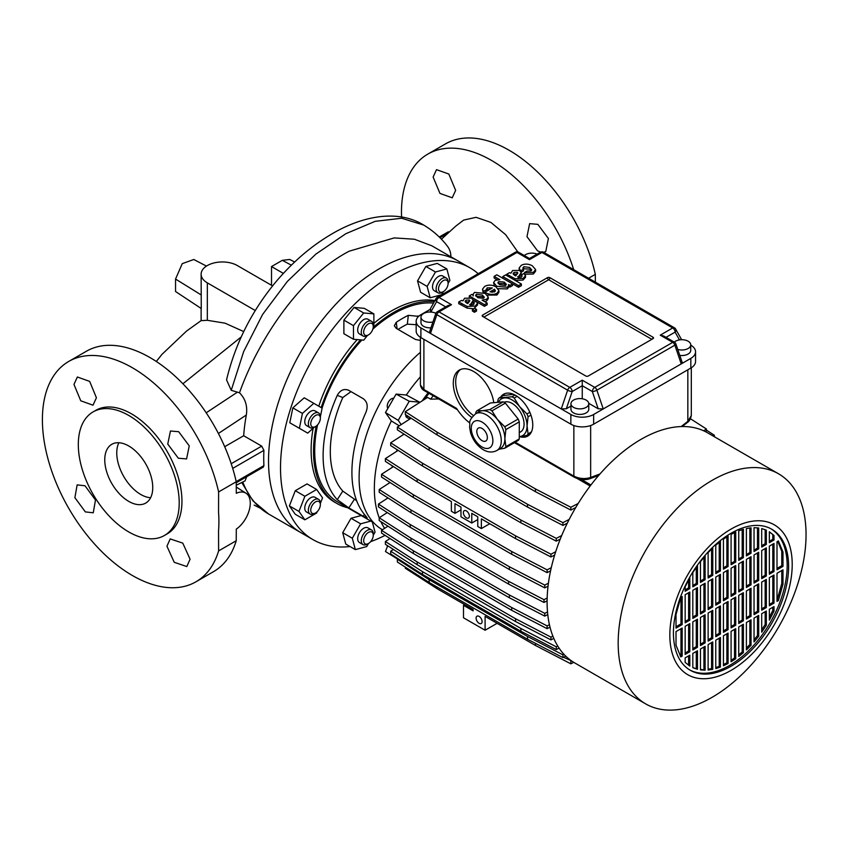 <?xml version="1.0" encoding="UTF-8"?>
<svg xmlns="http://www.w3.org/2000/svg" width="848" height="848" viewBox="0 0 848 848"><rect width="100%" height="100%" fill="white"/><g stroke="black" fill="none" stroke-linecap="round" stroke-linejoin="round"><path stroke-width="1.27" d="M104.76 459.839A33.931 19.589 -120 0 0 119.579 493.992A33.931 19.589 -120 0 0 145.718 503.087A33.931 19.589 -120 0 0 152.746 487.547A33.931 19.589 -120 0 0 137.938 453.394A33.931 19.589 -120 0 0 111.788 444.31A33.931 19.589 -120 0 0 104.76 459.839M118.879 442.741A33.931 19.589 -120 0 0 116.759 452.917A33.931 19.589 -120 0 0 150.626 497.723M350.023 546.536A156.944 90.609 -60 0 1 313.029 539.657A156.944 90.609 -60 0 1 280.518 467.81A156.944 90.609 -60 0 1 349.026 309.87A156.944 90.609 -60 0 1 469.972 267.82L457.973 260.887A156.944 90.609 120 0 0 379.501 268.668A156.944 90.609 120 0 0 276.967 406.966A156.944 90.609 120 0 0 301.029 532.724A156.944 90.609 -60 0 1 268.53 460.877A156.944 90.609 -60 0 1 337.027 302.937A156.944 90.609 -60 0 1 457.973 260.887L431.802 245.782L414.428 239.231L394.214 237.906L349.228 251.188C301.782 275.674 259.297 337.122 239.496 392.794C245.39 398.719 247.669 406.128 246.323 415.022A156.944 90.609 120 0 0 243.694 435.734L261.693 446.122L263.919 450.373L232.712 468.393M231.228 390.313L243.694 351.507L262.657 314.375L287.355 281.441L315.816 254.146L345.836 233.709L375.176 221.328L401.655 218.243L423.671 225.059C398.009 209.149 361.789 215.487 329.257 235.511C310.273 246.969 292.602 262.276 276.247 281.419C251.803 310.771 235.246 343.588 226.554 379.862L231.228 390.313L239.496 392.794M447.299 246.047A25.928 20.447 144.9 0 1 447.32 246.079A25.928 20.447 144.9 0 1 447.331 246.09A25.928 20.447 144.9 0 1 450.892 256.806M236.21 481.611L263.919 465.616A156.944 90.609 -60 0 1 263.919 450.373M263.919 465.616L263.336 467.1L236.242 482.745M246.704 476.703L245.03 480.901L236.253 485.226M540.653 252.089L537.558 250.838L526.979 236.666L529.65 223.628L537.833 224.349L548.402 238.521L545.762 251.549L543.61 252.269A3.392 3.392 0 0 0 540.24 252.291L529.47 258.513L529.47 259.658L529.47 258.513L518.69 252.291A3.392 3.392 0 0 0 515.298 252.291L437.314 297.309A3.392 3.392 0 0 0 436.052 298.591A3.392 2.618 29.2 0 0 436.614 301.634L430.805 312.032M455.641 190.376L452.238 197.796L439.953 193.408L433.127 177.052L436.508 169.642L448.825 174.031L455.641 190.376M588.597 278.25L595.328 274.36A127.253 73.469 -120 0 0 445.444 143.916L427.827 154.092A127.253 73.469 -120 0 0 401.464 212.35A127.253 73.469 -120 0 0 401.56 217.024M595.328 274.36L595.36 282.151M178.334 458.227L167.745 444.066L170.459 431.007L178.684 431.706L189.252 445.878L186.581 458.916L178.334 458.227M166.939 546.239L170.194 538.915L182.776 543.123L190.079 559.203L186.804 566.549L174.243 562.298L166.939 546.239M85.023 485.787L95.485 500.023L93.259 512.796L85.362 511.906L74.889 497.681L77.147 484.876L85.023 485.787M96.418 397.776L92.994 405.196L80.751 400.786L73.967 384.409L77.369 377L89.665 381.399L96.418 397.776M164.427 535.48L167.173 533.89A71.338 41.192 -120 0 0 181.949 501.232A71.338 41.192 -120 0 0 150.806 429.438A71.338 41.192 -120 0 0 95.835 410.326L93.089 411.905A71.338 41.192 -120 0 0 78.313 444.564A71.338 41.192 -120 0 0 109.456 516.368A71.338 41.192 -120 0 0 164.427 535.48A71.338 41.192 -120 0 0 179.204 502.822A71.338 41.192 -120 0 0 148.061 431.028A71.338 41.192 -120 0 0 93.089 411.905M218.901 521.658A122.494 70.723 -120 0 0 218.551 512.404L218.614 491.935A127.221 73.447 -120 0 0 68.741 361.439A127.221 73.447 -120 0 0 42.4 419.675A127.221 73.447 -120 0 0 97.933 547.702A127.221 73.447 -120 0 0 195.962 581.792A127.221 73.447 -120 0 0 218.614 550.893L218.551 530.509A122.494 70.723 -120 0 0 218.901 521.658M195.962 581.792L213.59 571.616A127.221 73.447 -120 0 0 236.242 540.727L218.614 550.893M441.395 239.21L455.641 226.236L463.655 220.088L476.078 217.321L490.875 222.409L505.599 234.631L517.789 251.93M243.726 331.568L225.049 323.173L207.336 320.3L201.124 320.639L201.124 308.428M182.892 383.773L241.256 336.9M218.614 491.935L236.242 481.759L236.285 493.303A22.059 12.731 120 0 1 245.984 493.207A22.059 12.731 120 0 1 249.312 509.934A22.059 12.731 120 0 1 236.285 529.131L236.242 540.727M236.242 481.759A127.221 73.447 -120 0 0 86.369 351.263L68.741 361.439M246.323 415.022L218.392 433.487M224.688 446.705L243.694 435.734M439.253 237.027L448.147 231.896L449.472 231.896M573.693 269.643A127.253 73.469 -120 0 0 427.827 154.092M294.638 262.011L289.762 259.467L282.32 260.325L271.519 266.558L271.519 285.288M283.359 273.395L271.519 266.558M272.558 285.882L237.334 265.551A21.211 12.243 -0 0 0 214.215 262.891A21.211 12.243 -0 0 0 201.124 274.211A21.211 12.243 -0 0 0 207.336 282.861L255.184 310.485M201.124 274.211L201.262 308.524L175.547 291.521L175.547 279.056L182.246 263.654L193.789 259.488L206.446 266.092M407.061 415.605A4.24 2.449 120 0 0 407.029 416.167A4.24 2.449 120 0 0 407.899 418.106A4.24 2.449 120 0 0 410.326 417.704M405.874 414.842A4.24 2.449 120 0 0 405.821 415.467A4.24 2.449 120 0 0 406.701 417.407L407.899 418.106M387.886 408.344A5.936 3.424 -60 0 1 387.229 406.118A5.936 3.424 -60 0 1 389.402 400.616A5.936 3.424 -60 0 1 393.684 398.306M443.313 291.67L442.115 292.369A8.48 4.897 -60 0 1 437.875 292.783A8.48 4.897 -60 0 1 437.875 282.988A8.48 4.897 -60 0 1 446.355 278.091A8.48 4.897 -60 0 1 448.115 281.981L448.115 283.359A6.784 3.922 120 0 0 445.147 279.957A6.784 3.922 120 0 0 439.921 284.175A6.784 3.922 120 0 0 438.882 290.811A6.784 3.922 120 0 0 443.313 291.67A6.784 3.922 120 0 0 446.705 288.097A6.784 3.922 120 0 0 448.115 283.359M437.875 292.783L434.271 290.705A8.48 4.897 -60 0 1 434.271 280.911A8.48 4.897 -60 0 1 442.751 276.013L446.355 278.091M368.477 334.886L367.279 335.575A8.48 4.897 -60 0 1 363.039 335.999A8.48 4.897 -60 0 1 361.28 332.109A8.48 4.897 -60 0 1 364.979 323.576A8.48 4.897 -60 0 1 371.519 321.297A8.48 4.897 -60 0 1 373.279 325.187L373.279 326.565A6.784 3.922 120 0 0 368.477 323.798A6.784 3.922 120 0 0 363.675 332.109A6.784 3.922 120 0 0 368.477 334.886A6.784 3.922 120 0 0 373.279 326.565M363.039 335.999L359.435 333.911A8.48 4.897 -60 0 1 357.676 330.031A8.48 4.897 -60 0 1 361.386 321.498A8.48 4.897 -60 0 1 367.915 319.219L371.519 321.297M320.353 416.813L322.134 408.142L313.813 403.33L302.429 413.421L299.386 428.314L307.707 433.116L314.343 427.244A8.48 4.897 -60 0 1 310.114 427.646A8.48 4.897 -60 0 1 310.114 417.852A8.48 4.897 -60 0 1 318.604 412.955L315 410.877A8.48 4.897 -60 0 0 306.52 415.774A8.48 4.897 -60 0 0 306.52 425.569L310.114 427.646L306.52 425.569M318.954 415.117A6.784 3.922 120 0 0 312.17 419.039A6.784 3.922 120 0 0 312.17 426.873A6.784 3.922 120 0 0 315.562 426.533A6.784 3.922 120 0 0 320.353 418.223A6.784 3.922 120 0 0 318.954 415.117M314.364 513.644A8.48 4.897 -60 0 1 310.114 514.068A8.48 4.897 -60 0 1 308.82 507.263A8.48 4.897 -60 0 1 314.364 499.79A8.48 4.897 -60 0 1 318.604 499.366A8.48 4.897 -60 0 1 320.353 503.256L320.353 504.634A6.784 3.922 120 0 0 315.562 501.868A6.784 3.922 120 0 0 310.76 510.178A6.784 3.922 120 0 0 315.562 512.955L314.364 513.644L315.562 512.955A6.784 3.922 120 0 0 320.353 504.634M310.114 514.068L306.52 511.98A8.48 4.897 -60 0 1 305.216 505.185A8.48 4.897 -60 0 1 310.76 497.712A8.48 4.897 -60 0 1 315 497.288L318.604 499.366M368.477 543.504A6.784 3.922 120 0 0 371.869 539.922A6.784 3.922 120 0 0 373.279 535.194A6.784 3.922 120 0 0 370.311 531.781A6.784 3.922 120 0 0 365.085 536A6.784 3.922 120 0 0 364.046 542.646A6.784 3.922 120 0 0 368.477 543.504L367.279 544.193A8.48 4.897 -60 0 1 363.039 544.617A8.48 4.897 -60 0 1 363.039 534.823A8.48 4.897 -60 0 1 371.519 529.926A8.48 4.897 -60 0 1 373.279 533.805L373.279 535.194L375.049 532.141L372.325 521.976M363.039 544.617L359.435 542.54A8.48 4.897 -60 0 1 359.435 532.745A8.48 4.897 -60 0 1 367.915 527.848L371.519 529.926M387.271 546.843A5.936 3.424 -60 0 1 387.229 546.197A5.936 3.424 -60 0 1 387.271 545.497M350.998 391.628L342.804 397.521A101.802 58.777 120 0 0 330.307 451.528A101.802 58.777 120 0 0 342.804 491.109L356.637 500.712M347.691 507.751A113.674 65.635 -60 0 1 337.059 503.564A113.674 65.635 -60 0 1 313.516 451.528A113.674 65.635 -60 0 1 316.219 426.099M337.059 503.564L334.663 502.186A113.674 65.635 -60 0 1 311.121 450.14A113.674 65.635 -60 0 1 313.135 428.314M385.098 535.364A156.944 90.609 -60 0 1 370.661 541.628M382.406 529.756L381.95 529.481A113.674 65.635 -60 0 1 359.107 477.848A113.674 65.635 -60 0 1 420.407 352.291M384.6 528.346A115.869 66.897 -60 0 1 380.837 521.584M547.511 611.938L544.776 613.348L509.383 594.999L411.004 538.204L379.204 517.768A115.869 66.897 -60 0 1 374.35 488.437A115.869 66.897 -60 0 1 391.352 420.937L399.281 425.823M342.804 397.521L337.26 395.359C340.26 390.027 344.118 388.373 348.835 390.377L363.23 398.687C367.279 401.719 368.223 406.15 366.06 411.98A111.978 64.649 120 0 0 351.909 472.304A111.978 64.649 120 0 0 366.06 516.305L367.195 517.99L363.23 516.231L364.417 514.407M354.347 499.387L348.835 507.92L363.23 516.231M348.835 507.92L337.26 499.673L342.804 491.109M337.26 395.359A111.978 64.649 120 0 0 323.109 455.683A111.978 64.649 120 0 0 337.26 499.673M317.565 424.869A111.978 64.649 120 0 0 314.714 450.839A111.978 64.649 120 0 0 337.907 502.101L373.714 522.771M373.003 328.568L373.873 327.476L373.873 313.887L364.28 308.343L354.082 307.432L343.885 320.12L343.885 333.709L353.478 339.253L363.675 340.165L367.449 335.469M320.353 503.447L322.537 497.84L316.643 489.466L307.05 483.922L295.274 490.716L289.391 505.896L295.274 514.27L304.877 519.813L316.643 513.019L317.152 511.715M469.972 267.82A156.944 90.609 -60 0 1 478.208 273.703M318.774 406.192A113.674 65.635 -60 0 1 357.199 339.592M373.873 323.353A113.674 65.635 -60 0 1 434.95 300.563M361.206 515.552L351.03 518.276L342.709 532.692L345.751 544.066L355.354 549.61L366.728 546.568L368.498 543.483M298.114 427.572L289.783 422.77L292.836 407.877L304.209 397.786L313.813 403.33M448.115 283.391L449.885 280.317L446.843 268.943L437.239 263.399L425.866 266.442L417.545 280.868L420.587 292.242L430.19 297.786L441.564 294.733L443.334 291.659M433.54 303.086A111.978 64.649 120 0 0 372.834 329.141M361.863 340.006A111.978 64.649 120 0 0 322.07 408.1M347.924 389.932L348.835 390.377M416.909 324.731L407.337 324.148L408.323 315.329A111.978 64.649 -60 0 0 396.27 322.282L394.32 325.77L396.292 328.399L415.488 339.476L420.407 340.419M408.323 315.329L418.636 316.357M389.327 483A116.218 67.098 -60 0 1 389.433 482.12M391.977 467.555A116.218 67.098 -60 0 1 392.37 465.87M396.493 451.465A116.218 67.098 -60 0 1 397.097 449.684M402.895 434.929A116.218 67.098 -60 0 1 403.425 433.741M422.23 400.775A116.218 67.098 -60 0 1 428.134 392.825M419.241 402.705A116.197 67.087 120 0 1 419.601 402.175L406.319 395.009A115.869 66.897 -60 0 1 420.407 376.798M409.796 418.011A116.197 67.087 120 0 0 408.916 419.622M387.684 545.762L385.458 551.518L397.627 559.086M406.319 395.009L396.111 394.097L385.458 412.541L391.352 420.937M321.169 407.581A113.674 65.635 -60 0 1 360.58 339.889M373.873 326.787A113.674 65.635 -60 0 1 434.388 301.559M396.111 394.097L409.245 401.252L398.221 420.354L401.199 424.594M419.601 402.175L409.245 401.252M385.458 412.541L398.221 420.354M398.083 329.427A101.802 58.777 -60 0 1 407.337 324.148M370.799 521.096L360.633 523.82L351.03 518.276M360.633 523.82L352.302 538.236L342.709 532.692M352.302 538.236L355.354 549.61M316.643 489.466L304.877 496.26L295.274 490.716M304.877 496.26L298.984 511.439L289.391 505.896M298.984 511.439L304.877 519.813M318.7 423.375L319.187 422.516M302.429 413.421L292.836 407.877M299.386 428.314L289.783 422.77M315 410.877L318.604 412.955A8.48 4.897 -60 0 1 320.353 416.834L320.353 418.223M373.873 313.887L363.675 312.976L354.082 307.432M363.675 312.976L353.478 325.653L343.885 320.12M353.478 325.653L353.478 339.253M446.843 268.943L435.469 271.985L427.138 286.412L430.19 297.786M427.138 286.412L417.545 280.868M435.469 271.985L425.866 266.442M424.477 399.334A114.522 66.123 -60 0 1 429.003 393.334M439.349 398.942L430.593 399.154L427.593 397.415L405.28 411.693L405.28 414.46L437.07 434.897L535.448 491.692L570.842 510.051L575.76 507.496M430.593 399.154A114.522 66.123 -60 0 1 433.201 395.762M645.688 703.893L574.615 662.86A132.85 76.702 -60 0 1 554.253 556.405A132.85 76.702 -60 0 1 641.046 439.338A132.85 76.702 -60 0 1 707.465 432.756L778.538 473.788A132.85 76.702 -60 0 1 798.901 580.244A132.85 76.702 -60 0 1 712.108 697.31A132.85 76.702 -60 0 1 645.688 703.893A132.85 76.702 -60 0 1 625.326 597.437A132.85 76.702 -60 0 1 712.108 480.371A132.85 76.702 -60 0 1 778.538 473.788M731.018 670.408A86.528 49.958 -60 0 1 669.835 635.088A86.528 49.958 -60 0 1 731.018 529.11A86.528 49.958 -60 0 1 792.212 564.429A86.528 49.958 -60 0 1 731.018 670.408M731.018 666.252A81.44 47.022 -60 0 1 690.304 670.291A81.44 47.022 -60 0 1 677.817 605.027A81.44 47.022 -60 0 1 731.018 533.265A81.44 47.022 -60 0 1 771.744 529.226A81.44 47.022 -60 0 1 784.23 594.49A81.44 47.022 -60 0 1 731.018 666.252M771.012 528.823A81.44 47.022 -60 0 1 782.587 594.31A81.44 47.022 -60 0 1 729.587 665.426A81.44 47.022 -60 0 1 689.594 669.856M685.163 622.835L685.163 594.734L689.816 592.052L689.816 620.153L685.163 622.835M685.163 654.402L685.163 626.301L689.816 623.619L689.816 651.72L685.163 654.402M685.163 662.394L685.163 657.868L689.816 655.186L689.816 666.072L685.163 662.394M685.163 591.268L685.163 586.752L689.816 577.689L689.816 588.586L685.163 591.268M682.163 628.029L682.163 656.14L680.817 656.914L676.015 645.18L676.015 631.59L682.163 628.029M682.163 596.462L682.163 624.573L676.015 628.124L676.015 614.535L680.817 597.246L682.163 596.462M692.816 618.425L692.816 590.314L697.469 587.632L697.469 615.733L692.816 618.425M692.816 649.992L692.816 621.881L697.469 619.199L697.469 647.3L692.816 649.992M692.816 667.683L692.816 653.448L697.469 650.766L697.469 669.295L692.816 667.683M692.816 586.858L692.816 572.623L697.469 565.637L697.469 584.166L692.816 586.858M700.469 614.005L700.469 585.894L705.123 583.212L705.123 611.313L700.469 614.005M700.469 645.572L700.469 617.461L705.123 614.779L705.123 642.879L700.469 645.572M700.469 669.878L700.469 649.027L705.123 646.346L705.123 670.174L700.469 669.878M700.469 582.438L700.469 561.599L705.123 555.917L705.123 579.746L700.469 582.438M708.122 609.585L708.122 581.484L712.776 578.792L712.776 606.892L708.122 609.585M708.122 641.152L708.122 613.051L712.776 610.359L712.776 638.47L708.122 641.152M708.122 670.026L708.122 644.618L712.776 641.925L712.776 669.326L708.122 670.026M708.122 578.018L708.122 552.599L712.776 547.925L712.776 575.326L708.122 578.018M715.776 605.165L715.776 577.064L720.429 574.372L720.429 602.483L715.776 605.165M715.776 636.731L715.776 608.631L720.429 605.938L720.429 634.05L715.776 636.731M715.776 668.595L715.776 640.198L720.429 637.505L720.429 667.058L715.776 668.595M715.776 573.598L715.776 545.2L720.429 541.363L720.429 570.916L715.776 573.598M723.429 600.744L723.429 572.644L728.082 569.962L728.082 598.063L723.429 600.744M723.429 632.311L723.429 604.211L728.082 601.529L728.082 629.629L723.429 632.311M723.429 665.807L723.429 635.777L728.082 633.096L728.082 663.496L723.429 665.807M723.429 569.178L723.429 539.148L728.082 536.095L728.082 566.496L723.429 569.178M731.082 596.335L731.082 568.224L735.735 565.542L735.735 593.642L731.082 596.335M731.082 627.902L731.082 599.79L735.735 597.109L735.735 625.209L731.082 627.902M731.082 661.769L731.082 631.357L735.735 628.675L735.735 658.705L731.082 661.769M731.082 564.757L731.082 534.357L735.735 532.046L735.735 562.076L731.082 564.757M738.735 591.915L738.735 563.803L743.389 561.122L743.389 589.222L738.735 591.915M738.735 623.481L738.735 595.37L743.389 592.688L743.389 620.789L738.735 623.481M738.735 656.49L738.735 626.937L743.389 624.255L743.389 652.653L738.735 656.49M738.735 560.348L738.735 530.795L743.389 529.258L743.389 557.655L738.735 560.348M746.388 587.494L746.388 559.394L751.042 556.701L751.042 584.802L746.388 587.494M746.388 619.061L746.388 590.961L751.042 588.268L751.042 616.369L746.388 619.061M746.388 649.928L746.388 622.527L751.042 619.835L751.042 645.254L746.388 649.928M746.388 555.928L746.388 528.527L751.042 527.827L751.042 553.235L746.388 555.928M754.042 583.074L754.042 554.974L758.695 552.281L758.695 580.392L754.042 583.074M754.042 614.641L754.042 586.54L758.695 583.848L758.695 611.959L754.042 614.641M754.042 641.936L754.042 618.107L758.695 615.415L758.695 636.254L754.042 641.936M754.042 551.507L754.042 527.679L758.695 527.975L758.695 548.826L754.042 551.507M761.695 578.654L761.695 550.553L766.348 547.872L766.348 575.972L761.695 578.654M761.695 610.221L761.695 582.12L766.348 579.438L766.348 607.539L761.695 610.221M761.695 632.216L761.695 613.687L766.348 611.005L766.348 625.23L761.695 632.216M761.695 547.087L761.695 528.558L766.348 530.17L766.348 544.405L761.695 547.087M769.348 574.234L769.348 546.133L774.001 543.451L774.001 571.552L769.348 574.234M769.348 605.801L769.348 577.7L774.001 575.018L774.001 603.119L769.348 605.801M769.348 620.164L769.348 609.267L774.001 606.585L774.001 611.111L769.348 620.164M769.348 542.667L769.348 531.781L774.001 535.459L774.001 539.985L769.348 542.667M777.001 569.824L777.001 541.713L778.347 540.939L782.99 552.016L782.99 566.369L777.001 569.824M777.001 601.391L777.001 573.28L782.99 569.824L782.99 584.177L778.347 600.607L777.001 601.391M778.347 600.607L777.15 599.918L781.782 583.477L782.99 584.177M769.348 617.291L772.804 610.412L774.001 611.111M761.695 629.81L765.15 624.541L766.348 625.23M754.042 639.837L757.497 635.565L758.695 636.254M746.388 648.073L749.844 644.554L751.042 645.254M738.735 654.857L742.191 651.964L743.389 652.653M731.082 660.327L734.538 658.006L735.735 658.705M723.429 664.567L726.884 662.807L728.082 663.496M715.776 667.556L719.231 666.358L720.429 667.058M708.122 669.21L711.578 668.637L712.776 669.326M700.469 669.326L705.123 670.174M692.816 667.493L697.469 669.295M774.001 535.459L769.348 531.876M782.99 566.369L781.782 565.669L781.782 551.327L777.764 541.278M781.782 551.327L782.99 552.016M781.782 583.477L781.782 570.524M688.618 592.741L688.618 619.464L689.816 620.153M688.618 619.464L685.163 621.457M688.618 624.308L688.618 651.031L689.816 651.72M688.618 651.031L685.163 653.024M696.272 588.321L696.272 615.044L697.469 615.733M696.272 615.044L692.816 617.037M696.272 619.888L696.272 646.611L697.469 647.3M696.272 646.611L692.816 648.603M696.272 567.354L696.272 583.477L697.469 584.166M696.272 583.477L692.816 585.47M703.925 583.901L703.925 610.624L705.123 611.313M703.925 610.624L700.469 612.616M703.925 615.468L703.925 642.19L705.123 642.879M703.925 642.19L700.469 644.183M703.925 557.316L703.925 579.057L705.123 579.746M703.925 579.057L700.469 581.05M711.578 579.491L711.578 606.203L712.776 606.892M711.578 606.203L708.122 608.196M711.578 611.058L711.578 637.77L712.776 638.47M711.578 637.77L708.122 639.763M711.578 549.08L711.578 574.637L712.776 575.326M711.578 574.637L708.122 576.629M719.231 575.071L719.231 601.783L720.429 602.483M719.231 601.783L715.776 603.776M719.231 606.638L719.231 633.35L720.429 634.05M719.231 633.35L715.776 635.343M719.231 542.307L719.231 570.216L720.429 570.916M719.231 570.216L715.776 572.209M726.884 570.651L726.884 597.374L728.082 598.063M726.884 597.374L723.429 599.366M726.884 602.218L726.884 628.94L728.082 629.629M726.884 628.94L723.429 630.933M726.884 536.837L726.884 565.807L728.082 566.496M726.884 565.807L723.429 567.8M734.538 566.231L734.538 592.953L735.735 593.642M734.538 592.953L731.082 594.946M734.538 597.798L734.538 624.52L735.735 625.209M734.538 624.52L731.082 626.513M734.538 532.597L734.538 561.387L735.735 562.076M734.538 561.387L731.082 563.379M742.191 561.811L742.191 588.533L743.389 589.222M742.191 588.533L738.735 590.526M742.191 593.377L742.191 620.1L743.389 620.789M742.191 620.1L738.735 622.093M742.191 529.608L742.191 556.966L743.389 557.655M742.191 556.966L738.735 558.959M749.844 557.39L749.844 584.113L751.042 584.802M749.844 584.113L746.388 586.106M749.844 588.968L749.844 615.68L751.042 616.369M749.844 615.68L746.388 617.673M749.844 527.954L749.844 552.546L751.042 553.235M749.844 552.546L746.388 554.539M757.497 552.981L757.497 579.693L758.695 580.392M757.497 579.693L754.042 581.686M757.497 584.548L757.497 611.26L758.695 611.959M757.497 611.26L754.042 613.252M757.497 527.838L757.497 548.126L758.695 548.826M757.497 548.126L754.042 550.119M765.15 548.561L765.15 575.273L766.348 575.972M765.15 575.273L761.695 577.276M765.15 580.127L765.15 606.839L766.348 607.539M765.15 606.839L761.695 608.843M765.15 529.661L765.15 543.706L766.348 544.405M765.15 543.706L761.695 545.709M772.804 544.14L772.804 570.863L774.001 571.552M772.804 570.863L769.348 572.856M772.804 575.707L772.804 602.43L774.001 603.119M772.804 602.43L769.348 604.423M772.804 534.77L772.804 539.296L774.001 539.985M772.804 539.296L769.348 541.289M781.782 565.669L777.001 568.436M680.965 597.162L680.965 623.874L682.163 624.573M680.965 623.874L676.015 626.736M680.965 628.728L680.965 655.44L682.163 656.14M680.965 655.44L680.202 655.886M688.618 579.873L688.618 587.897L689.816 588.586M688.618 587.897L685.163 589.89M772.804 607.274L772.804 610.412M765.15 611.694L765.15 624.541M757.497 616.114L757.497 635.565M749.844 620.535L749.844 644.554M742.191 624.944L742.191 651.964M734.538 629.364L734.538 658.006M726.884 633.785L726.884 662.807M719.231 638.205L719.231 666.358M711.578 642.625L711.578 668.637M703.925 647.035L703.925 669.485M696.272 651.455L696.272 668.606M688.618 655.875L688.618 665.277M437.091 587.028L437.091 588.682L473.099 609.468L473.099 610.857L463.496 605.313L463.496 617.779L485.098 630.244L485.098 616.39L535.47 645.476L570.863 663.836L573.736 662.341M437.091 588.682L405.291 568.245L405.291 567.111M563.57 657.274L571.372 660.793M590.155 486.01L577.223 478.537M590.939 484.982L581.463 479.512M482.099 621.584A4.24 2.449 -120 0 0 480.244 617.323A4.24 2.449 -120 0 0 476.979 616.189A4.24 2.449 -120 0 0 476.099 618.128A4.24 2.449 -120 0 0 477.954 622.39A4.24 2.449 -120 0 0 481.219 623.534A4.24 2.449 -120 0 0 482.099 621.584M535.47 643.367L535.47 645.476M570.863 661.058L570.863 663.836M497.098 623.322L485.098 630.244M398.178 450.373L385.384 458.609L417.184 479.046L417.184 481.812L451.369 501.56L451.369 511.259L454.973 513.337L454.973 503.638L460.973 507.104L460.973 516.792L471.774 523.036L471.774 513.337L477.763 516.792L477.763 526.491L481.367 528.569L481.367 518.87L515.563 538.618L550.956 556.966L554.666 555.048M417.184 481.812L385.384 461.386L385.384 458.609M691.311 415.541C690.611 418.944 689.371 421.202 687.601 422.315L687.601 422.315A2.544 1.187 -128 0 0 687.834 421.339L691.311 415.541L691.311 367.767M515.171 442.221L573.852 476.11C579.46 478.802 585.056 479.258 590.653 477.445L590.653 425.526M519.4 436.582A24.179 13.96 -120 0 0 527.763 436.105A24.179 13.96 -120 0 0 532.767 425.028A24.179 13.96 -120 0 0 522.209 400.701A24.179 13.96 -120 0 0 503.585 394.225A24.179 13.96 -120 0 0 500.659 397.055M493.78 402.683A28.843 16.653 -120 0 0 479.851 376.194A28.843 16.653 -120 0 0 459.256 370.099A28.843 16.653 -120 0 0 453.288 383.296A28.843 16.653 -120 0 0 471.817 417.449M423.894 339.317L423.894 389.518A2.544 1.473 -60 0 0 424.413 390.684L424.413 390.684C422.325 389.698 420.99 387.822 420.407 385.066L423.894 389.518L456.553 408.386A37.323 21.55 -120 0 0 469.771 422.961M460.506 369.495A28.843 16.653 -120 0 0 455.683 381.918A28.843 16.653 -120 0 0 473.407 415.499M524.891 435.819A24.179 13.96 -120 0 0 528.898 435.3M429.968 309.488L420.894 314.725A16.123 9.307 -0 0 0 416.167 321.307L416.167 331.006A16.123 9.307 -0 0 0 420.894 337.589L570.863 424.17A16.123 9.307 -0 0 0 593.653 424.17L690.834 368.064A16.123 9.307 -0 0 0 695.551 361.481L695.551 351.782A16.123 9.307 -0 0 0 690.834 345.2L690.738 345.147M416.167 321.307A16.123 9.307 -0 0 0 420.894 327.89L561.259 408.927L567.63 390.186A3.392 0.901 18.8 0 0 572.177 391.543L566.326 408.768L561.259 408.927L570.863 414.471A16.123 9.307 -0 0 0 593.653 414.471L681.23 363.909L674.87 345.157A3.392 0.901 -18.8 0 0 675.93 344.044L682.089 362.181L681.23 363.909L690.834 358.365A16.123 9.307 -0 0 0 695.551 351.782M537.091 254.114A8.904 5.141 -0 0 0 525.569 254.633A8.904 5.141 -0 0 0 524.318 255.545M430.964 327.794A8.904 5.141 180 0 1 420.979 322.696L420.979 317.152A8.904 5.141 180 0 1 423.587 313.516A8.904 5.141 180 0 1 435.883 313.347M430.487 333.423L429.639 331.695L435.798 313.559A3.392 0.901 18.8 0 0 436.858 314.682L430.487 333.423M430.763 312.106L430.487 309.181M432.936 321.986A8.904 5.141 180 0 1 420.979 317.152M504.846 393.631A24.179 13.96 -120 0 0 503.055 395.666M417.184 479.046L515.563 535.841L550.956 554.2L555.705 551.741M477.763 519.57L471.774 523.036M469.368 516.103A4.24 2.449 -120 0 0 467.524 511.832A4.24 2.449 -120 0 0 464.248 510.697A4.24 2.449 -120 0 0 463.368 512.637A4.24 2.449 -120 0 0 465.223 516.909A4.24 2.449 -120 0 0 468.488 518.043A4.24 2.449 -120 0 0 469.368 516.103M515.563 535.841L515.563 538.618M550.956 554.2L550.956 556.966M489.762 523.725L481.367 528.569M460.973 509.871L454.973 513.337M464.704 604.624L463.496 605.313M578.198 503.468L570.842 507.274L535.448 488.925L437.07 432.12L405.28 411.693M437.07 432.12L437.07 434.897M535.448 488.925L535.448 491.692M570.842 507.274L570.842 510.051M411.11 418.212L397.352 427.063L429.152 447.5L527.53 504.295L562.924 522.654L569.199 519.4M429.152 447.5L429.152 450.267L527.53 507.062L562.924 525.421L567.323 523.142M429.152 450.267L397.352 429.83L397.352 427.063M527.53 504.295L527.53 507.062M562.924 522.654L562.924 525.421M404.093 434.165L390.684 442.794L422.484 463.22L520.863 520.025L556.256 538.374L561.694 535.565M422.484 463.22L422.484 465.997L520.863 522.792L556.256 541.151L560.263 539.074M422.484 465.997L390.684 445.56L390.684 442.794M520.863 520.025L520.863 522.792M556.256 538.374L556.256 541.151M393.483 466.591L381.536 474.276L413.336 494.713L511.715 551.507L547.108 569.856L551.264 567.704M413.336 494.713L413.336 497.479L511.715 554.274L547.108 572.633L550.575 570.831M413.336 497.479L381.536 477.042L381.536 474.276M511.715 551.507L511.715 554.274M547.108 569.856L547.108 572.633M390.069 482.523L379.204 489.519L410.994 509.955L509.372 566.75L544.766 585.099L548.412 583.212M410.994 509.955L410.994 512.722L509.372 569.517L544.766 587.876L548.041 586.18M410.994 512.722L379.204 492.285L379.204 489.519M509.372 566.75L509.372 569.517M544.766 585.099L544.766 587.876M387.992 497.935L378.42 504.094L410.22 524.53L508.599 581.325L543.992 599.684L547.161 598.031M410.22 524.53L410.22 527.297L508.599 584.092L543.992 602.451L547.108 600.84M410.22 527.297L378.42 506.86L378.42 504.094M508.599 581.325L508.599 584.092M543.992 599.684L543.992 602.451M411.004 538.204L411.004 540.971L379.204 520.534L379.204 517.768L387.292 512.563M411.004 540.971L509.383 597.766L544.776 616.125L547.776 614.567M509.383 594.999L509.383 597.766M544.776 613.348L544.776 616.125M387.981 526.173L381.547 530.307L413.336 550.744L511.715 607.539L547.108 625.898L549.43 624.7M413.336 550.744L413.336 553.511L511.715 610.316L547.108 628.665L550.013 627.16M413.336 553.511L381.547 533.085L381.547 530.307M511.715 607.539L511.715 610.316M547.108 625.898L547.108 628.665M562.934 657.603L562.934 654.836L527.541 636.477L429.162 579.682L429.162 582.459L527.541 639.254L562.934 657.603L565.754 656.151M429.162 582.459L397.373 562.023L397.373 559.245L398.125 558.768M527.541 636.477L527.541 639.254M429.162 579.682L397.373 559.245M562.934 654.836L563.952 654.306M422.495 574.425L390.705 553.998L390.705 551.221L422.495 571.658L422.495 574.425L520.873 631.23L556.267 649.579L559.076 648.126M422.495 571.658L520.873 628.453L520.873 631.23M520.873 628.453L556.267 646.812L556.267 649.579M556.267 646.812L557.74 646.049M390.705 551.221L393.44 549.462M390.038 538.544L385.395 541.522L417.195 561.959L417.195 564.726L515.573 621.531L550.956 639.88L553.808 638.406M417.195 564.726L385.395 544.299L385.395 541.522M417.195 561.959L515.573 618.754L550.956 637.113L552.864 636.127M515.573 618.754L515.573 621.531M550.956 637.113L550.956 639.88M690.537 418.795L706.426 429.014L706.098 432.003M706.426 429.014L703.66 430.795M706.426 430.148L714.355 435.236L713.126 436.031M714.355 436.731L714.355 435.236M674.287 342.126A8.904 5.141 180 0 1 675.538 341.225A8.904 5.141 180 0 1 685.248 340.101A8.904 5.141 180 0 1 690.738 344.86L690.738 350.394A8.904 5.141 180 0 1 688.131 354.029A8.904 5.141 180 0 1 679.789 355.407M690.738 344.86A8.904 5.141 180 0 1 688.131 348.496A8.904 5.141 180 0 1 677.753 349.429M570.948 403.733L570.948 409.277A8.904 5.141 -0 0 0 576.449 414.025A8.904 5.141 -0 0 0 586.159 412.912A8.904 5.141 -0 0 0 588.766 409.277L588.766 403.733A8.904 5.141 -0 0 0 583.265 398.984A8.904 5.141 -0 0 0 573.555 400.097A8.904 5.141 -0 0 0 570.948 403.733A8.904 5.141 -0 0 0 576.449 408.482A8.904 5.141 -0 0 0 586.159 407.369A8.904 5.141 -0 0 0 588.766 403.733M598.179 408.768L592.328 391.543A3.392 0.901 -18.8 0 0 596.886 390.186L603.246 408.927L598.179 408.768L588.735 403.319M570.948 406.107L566.326 408.768M582.258 398.783L582.258 380.18L594.734 387.388L672.708 342.359L660.242 335.161L672.708 327.953L541.946 252.46A3.392 1.961 -60 0 1 543.642 252.291L674.414 327.794A3.392 1.961 120 0 0 672.708 327.953A3.392 1.961 -120 0 1 675.114 332.109A3.392 2.618 -29.2 0 0 675.676 329.077A3.392 3.392 0 0 0 674.414 327.794A3.392 1.961 120 0 1 674.87 328.271M547.458 277.667A1.696 0.975 -120 0 0 548.667 279.745L651.836 339.317A1.696 0.975 120 0 0 653.045 337.239L549.864 277.667A1.696 0.975 180 0 0 547.458 277.667L482.682 315.074A1.696 0.975 -120 0 0 483.869 317.141L548.667 279.745A1.696 0.975 120 0 0 549.864 277.667M653.045 337.239A1.696 0.975 180 0 1 653.532 337.928A1.696 0.975 180 0 1 653.045 338.628L588.258 376.024A1.696 0.975 180 0 1 585.851 376.024L482.682 316.452A1.696 0.975 180 0 1 482.183 315.763A1.696 0.975 180 0 1 482.682 315.074M472.41 311.057L472.41 309.393L472.41 311.057L474.477 312.255L476.534 311.057L476.534 309.403L474.477 308.206L472.41 309.403L474.477 310.591L476.534 309.403M521.393 274.953L522.167 275.982L521.16 277.063L518.096 277.296L521.213 272.558L519.58 270.459L512.616 270.512L510.952 273.173L509.436 272.706L506.712 274.286L515.107 278.748L523.11 278.388L525.516 275.642L523.884 273.512L521.393 274.953L521.615 276.787M515.107 280.412L523.11 280.052L525.516 277.307L525.516 275.642M518.393 277.455L521.213 274.211L521.213 272.558M487.346 295.104L496.939 295.03L498.921 292.274L498.921 290.61L495.953 286.836C492.052 284.727 488.321 284.568 484.77 286.348L482.491 289.157L483.561 291.299L486.466 289.783L486.275 289.126M486.466 290.122L490.483 288.998M483.911 292.783L484.918 292.253L484.918 293.281M482.491 289.157L483.127 292.454M502.8 278.208L518.541 287.302L521.382 285.659L521.382 283.995L505.631 274.911L502.8 276.543L502.8 278.208M523.258 268.784L529.544 269.092L531.378 270.586M521.17 272.187L523.608 270.777L522.887 267.926L523.778 266.738L529.544 267.427L531.728 269.823L530.943 270.915L527.064 271L524.509 272.6L524.509 273.968M524.509 272.6L533.392 272.356L535.607 269.558L532.247 265.731C528.378 263.739 524.721 263.59 521.287 265.297L519.146 267.968L519.252 270.279M524.509 274.264L533.392 274.01L535.607 271.212L535.607 269.558M494.13 276.353L499.854 279.66L495.147 280.381L493.589 282.532L496.748 286.285L507.358 287.26L508.747 285.416L508.546 284.525L510.008 285.373L512.563 283.889L496.822 274.805L494.13 276.353L494.13 278.017L497.055 279.713M508.747 286.306L510.008 287.037L512.563 285.553L512.563 283.889M493.589 282.532L494.405 286.073M498.168 288.67L507.358 288.924L508.747 287.069L508.747 285.416M473.407 302.662L474.191 303.679L473.184 304.761L470.11 305.004L473.226 300.256L471.605 298.157L464.64 298.22L462.966 300.87L461.46 300.415L458.726 301.994L467.131 306.446L475.124 306.086L477.541 303.34L475.908 301.22L473.407 302.662L473.64 304.485M474.212 308.216L477.541 305.004L477.541 303.34M458.726 301.994L458.726 303.648L467.131 308.11L472.813 308.683M470.407 305.153L473.226 301.92L473.226 300.256M484.78 301.697L486.614 300.987L488.257 298.75L488.257 297.086L485.183 293.429L474.498 292.401L473.099 294.298L473.364 295.221L471.87 294.404L469.283 295.899L484.462 304.665L487.187 303.096L482.046 300.128L486.614 299.333L488.257 297.086M476.788 301.899L484.462 306.329L487.187 304.75L487.187 303.096M473.163 299.8L475.76 301.305M675.93 344.044A3.392 3.392 0 0 0 674.414 342.189L663.634 335.967L660.242 335.161M436.858 297.796A3.392 2.618 29.2 0 0 436.052 298.591L429.735 309.902M540.24 252.291A3.392 1.961 -120 0 1 541.946 252.46L529.47 259.658L516.994 252.46L439.01 297.478L451.486 304.686L448.094 305.492L437.314 311.714A3.392 3.392 0 0 0 435.798 313.559M519.146 267.968L520.979 271.731M520.979 270.639L523.608 269.113M502.8 276.543L518.541 285.638L518.541 287.302M518.541 285.638L521.382 283.995M498.539 281.642L497.882 282.638L499.631 284.716L505.472 285.49L506.362 284.356L504.221 282.077L498.539 281.642L498.232 283.539M510.008 285.373L510.008 287.037M505.98 285.129L504.221 283.73L498.539 283.306M486.466 291.32L487.144 287.832L492.317 287.949L484.918 292.221C488.861 294.669 492.868 295.051 496.939 293.366L498.921 290.61M494.511 291.913L495.359 290.694L494.501 289.232L489.974 291.839L494.511 291.913M483.561 291.299L483.561 292.624M495.073 291.479L494.501 290.896L491.925 292.38M494.501 289.232L494.501 290.896M470.11 305.004L469.675 304.432M466.506 302.927L467.683 303.595L469.092 301.877L469.262 299.98L466.05 300.139L465.086 301.337L466.506 302.927M469.887 300.754L469.262 299.98L469.262 301.634L465.51 302.195M471.87 302.397L471.87 304.05M461.609 303.266L461.609 304.92M518.096 277.296L517.662 276.724M514.482 275.218L515.658 275.897L517.079 274.18L517.248 272.272L514.036 272.441L513.061 273.639L514.482 275.218M517.863 273.045L517.248 272.272L517.248 273.936L513.485 274.487M519.845 274.688L519.845 276.353M506.712 274.286L506.712 275.526M509.595 275.558L509.595 277.201M477.869 297.712L483.413 298.316L484.293 297.182L482.385 295.072L476.417 294.277L475.569 295.38L477.869 297.712M469.283 295.899L469.283 297.425M484.462 304.665L484.462 306.329M483.922 297.955L482.385 296.736L475.961 296.259M598.677 475.452L589.742 478.791A2.544 1.707 -110.5 0 0 590.653 477.445L599.653 474.085A4.24 2.449 -60 0 1 599.949 473.99M503.171 401.846A23.638 13.653 60 0 1 504.274 402.44A23.638 13.653 60 0 1 505.376 403.118L491.967 410.856A23.638 13.653 -120 0 0 490.865 410.178A23.638 13.653 -120 0 0 489.762 409.584L503.171 401.846L490.377 402.991L476.979 410.729L482.374 410.729A21.211 12.243 -120 0 0 479.268 411.683L475.675 413.76A21.211 12.243 60 0 1 486.275 414.82A21.211 12.243 60 0 1 500.129 433.508A21.211 12.243 60 0 1 496.886 450.5L500.479 448.422A21.211 12.243 -120 0 0 504.867 438.713A21.211 12.243 -120 0 0 497.373 419.389A21.211 12.243 -120 0 0 489.879 412.743A21.211 12.243 -120 0 0 482.374 410.729L489.762 409.584M517.121 396.334L514.164 398.041A23.638 13.653 -120 0 0 513.061 397.362A23.638 13.653 -120 0 0 511.959 396.769L514.969 395.03M519.273 432.671L520.555 431.929A16.971 9.794 -120 0 0 523.152 418.34A16.971 9.794 -120 0 0 512.075 403.383A16.971 9.794 -120 0 0 504.041 402.312M482.077 440.653A7.462 4.314 -120 0 0 485.809 441.024A7.462 4.314 -120 0 0 486.953 435.035A7.462 4.314 -120 0 0 482.077 428.463A7.462 4.314 -120 0 0 478.346 428.092A7.462 4.314 -120 0 0 477.201 434.07A7.462 4.314 -120 0 0 482.077 440.653M518.17 419.029A23.638 13.653 60 0 1 519.273 421.869L505.864 429.607A23.638 13.653 -120 0 0 504.761 426.767L518.17 419.029L505.376 403.118M519.273 438.925A23.638 13.653 60 0 1 518.17 440.494L504.761 448.232A23.638 13.653 -120 0 0 505.864 446.663L519.273 438.925L519.273 421.869M491.967 410.856L497.373 419.389L504.761 426.767M505.864 429.607L504.867 438.713L505.864 446.663M504.761 448.232L499.154 449.186M476.979 410.729A23.638 13.653 -120 0 0 475.876 412.298L475.59 413.813M530.689 433.264L526.958 435.416L519.57 436.561A21.211 12.243 -120 0 0 527.064 425.897A21.211 12.243 -120 0 0 519.57 406.574A21.211 12.243 -120 0 0 504.571 397.913A21.211 12.243 -120 0 0 498.38 402.27M513.464 394.309L503.182 395.592L499.165 397.913L511.959 396.769M514.164 398.041L519.57 406.574L526.958 413.951L529.841 412.298M499.165 397.913A23.638 13.653 -120 0 0 498.073 399.482L497.575 402.344M530.954 415.128L528.06 416.792L527.064 425.897L528.06 433.858L531.431 431.908M528.06 416.792A23.638 13.653 -120 0 0 526.958 413.951M526.958 435.416A23.638 13.653 -120 0 0 528.06 433.858M242.772 482.014A156.944 90.609 120 0 0 268.636 514.026L313.029 539.657M254.146 505.111L260.378 508.249M206.202 412.796L237.175 392.327M448.507 232.776L439.953 237.726M231.218 463.718L261.693 446.122M291.352 265.17L282.32 260.325M207.336 282.861L207.336 320.3M201.262 294.977L175.547 279.056M417.894 315.922L417.735 317.3M396.27 322.282L397.118 328.865M681.145 426.565L687.834 421.339L687.834 369.792M589.742 478.791C584.495 480.328 579.375 479.82 574.382 477.265A2.544 1.473 -60 0 1 573.852 476.11L573.852 425.526M420.894 327.89L420.894 337.589M570.863 414.471L570.863 424.17M674.414 342.189A3.392 1.961 120 0 0 672.708 342.359A3.392 1.961 -120 0 1 674.87 345.157L596.886 390.186A3.392 1.961 -120 0 0 594.734 387.388A3.392 1.961 -60 0 0 592.328 391.543L582.258 385.723L572.177 391.543A3.392 1.961 -120 0 0 569.782 387.388A3.392 1.961 -60 0 0 567.63 390.186L436.858 314.682A3.392 1.961 120 0 1 439.01 311.884L569.782 387.388L582.258 380.18M593.653 414.471L593.653 424.17M690.834 358.365L690.834 368.064M445.688 306.881L436.614 301.634A3.392 1.961 120 0 1 439.01 297.478A3.392 1.961 -120 0 0 437.314 297.309M679.46 339.9L675.114 332.109L666.03 337.356M451.486 304.686L439.01 311.884A3.392 1.961 -120 0 0 437.314 311.714M515.298 252.291A3.392 1.961 -120 0 1 516.994 252.46A3.392 1.961 -60 0 1 518.69 252.291M523.778 266.738L523.778 268.403M533.392 272.356L533.392 274.01M504.221 282.077L504.221 283.73M496.939 293.366L496.939 295.03M487.144 287.832L487.144 289.497M467.131 306.446L467.131 308.11M475.124 306.086L475.124 307.75M466.05 300.139L466.05 301.803M515.107 278.748L515.107 280.381M523.11 278.388L523.11 280.052M514.036 272.441L514.036 274.105M474.477 310.591L474.477 312.255M482.385 295.072L482.385 296.736M476.417 294.277L476.417 295.941M482.077 422.092A15.275 8.819 -120 0 0 471.276 428.325A15.275 8.819 -120 0 0 482.077 447.023A15.275 8.819 -120 0 0 492.879 440.79A15.275 8.819 -120 0 0 482.077 422.092M423.671 225.059C432.989 230.645 440.875 237.652 447.331 246.09L447.882 246.832M201.124 320.618L186.528 331.08L161.957 354.379L156.297 361.471M245.984 493.207L236.263 487.028M241.744 482.523L252.958 500.871L268.636 514.026M315.562 426.533L314.364 427.233M420.407 385.066L420.407 337.292M681.622 339.719L675.676 329.077M473.099 294.298L473.099 295.963M687.601 422.315L682.184 426.544M514.429 442.656L574.382 477.265M424.413 390.684L457.475 409.775M475.675 413.76C467.025 421.848 470.704 422.357 469.569 426.926L470.513 432.491C472.845 440.091 477.106 445.836 483.307 449.747C488.056 452.472 492.582 452.726 496.886 450.5"/></g></svg>
